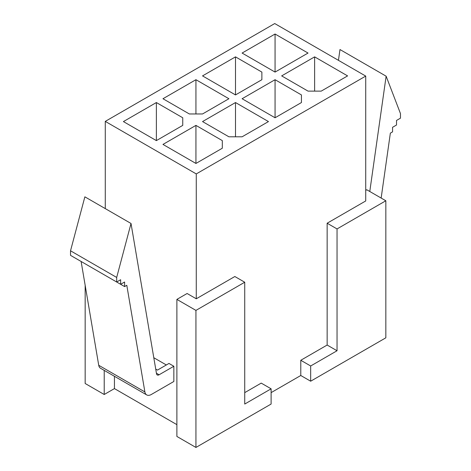 <?xml version="1.0" encoding="UTF-8"?>
<svg xmlns="http://www.w3.org/2000/svg" width="471" height="471" viewBox="0 0 471 471"><rect width="100%" height="100%" fill="white"/><g stroke="black" fill="none" stroke-linecap="round" stroke-linejoin="round"><path stroke-width="0.71" d="M327.151 223.225L337.042 228.935L337.042 350.754L310.672 365.985L300.781 360.274L327.151 345.043L327.151 223.225L365.726 200.952L365.726 76.084L274.734 23.55L105.274 121.388L105.274 208.612M337.042 350.754L327.151 345.043M310.672 365.985L310.672 381.21L385.837 337.813L385.837 200.764L366.779 189.76L365.726 190.372M337.042 228.935L385.837 200.764M81.124 261.482L98.727 365.284A9.326 5.381 120 0 0 100.559 368.275L146.716 394.922A9.326 5.381 120 0 0 151.379 394.457L173.846 381.486L173.846 366.255L159.11 374.769A3.733 2.155 -60 0 1 157.243 374.951A3.733 2.155 -60 0 1 156.513 373.756L131.02 223.478L116.684 277.443L116.684 282.011L120.641 279.727L120.641 284.296L124.597 282.011L124.597 286.58L126.799 285.302L144.885 391.931A9.326 5.381 120 0 0 146.716 394.922M124.597 286.58L78.439 259.927M120.641 284.296L74.483 257.643M116.684 282.011L70.526 255.359L70.526 250.79L116.684 277.443M131.02 223.478L84.868 196.831L70.526 250.79M155.718 369.087L157.455 370.094L168.971 363.441L173.846 366.255M166.334 364.966L153.793 357.725M156.372 140.611L182.748 125.386L182.748 117.768L156.372 102.543L123.408 121.577L156.372 140.611L156.372 102.543M228.906 98.733L195.936 79.699L162.966 98.733L189.342 113.964L202.53 113.964L228.906 98.733M195.936 113.964L195.936 79.699M268.47 121.577L235.5 102.543L202.53 121.577L228.906 136.802L242.094 136.802L268.47 121.577M235.5 136.802L235.5 102.543M195.936 163.455L222.312 148.224L222.312 140.611L195.936 125.386L162.966 144.42L195.936 163.455L195.936 125.386M85.163 285.291L85.163 383.494L104.221 394.498L104.221 370.389M104.221 394.498L114.435 388.593L114.435 376.288M176.884 299.397L187.105 293.498L196.266 298.791L234.841 276.518L244.732 282.229L195.936 310.401L176.884 299.397L176.884 436.446L195.936 447.45L271.108 404.053L271.108 388.822L261.217 383.111L244.732 392.631M195.936 310.401L195.936 447.45M105.274 121.388L196.266 173.923L196.266 298.791M114.435 388.593L176.884 424.648M271.108 388.822L244.732 404.053L244.732 282.229M196.266 173.923L365.726 76.084M271.108 392.631L300.781 375.499L300.781 360.274M222.312 140.611L222.312 148.224M182.748 117.768L182.748 125.386M321.222 91.121L347.592 75.896L314.628 56.861L281.658 75.896L308.034 91.121L321.222 91.121M275.064 72.087L308.034 53.052L275.064 34.018L242.094 53.052L275.064 72.087L275.064 34.018M275.064 117.768L301.44 102.543L301.44 94.93L275.064 79.699L242.094 98.733L275.064 117.768L275.064 79.699M301.44 94.93L301.44 102.543M235.5 94.93L261.876 79.699L261.876 72.087L235.5 56.861L202.53 75.896L235.5 94.93L235.5 56.861M261.876 72.087L261.876 79.699M300.781 375.499L310.672 381.21M314.628 91.121L314.628 56.861M381.151 198.055L390.353 133.14L392.561 131.868L392.561 127.3L396.517 125.015L396.517 120.446L400.474 118.162L400.474 113.593L386.132 76.19L369.782 191.491M386.132 76.19L339.98 49.543L338.449 60.335M144.885 391.931L98.727 365.284M159.11 374.769L156.419 373.215"/></g></svg>
